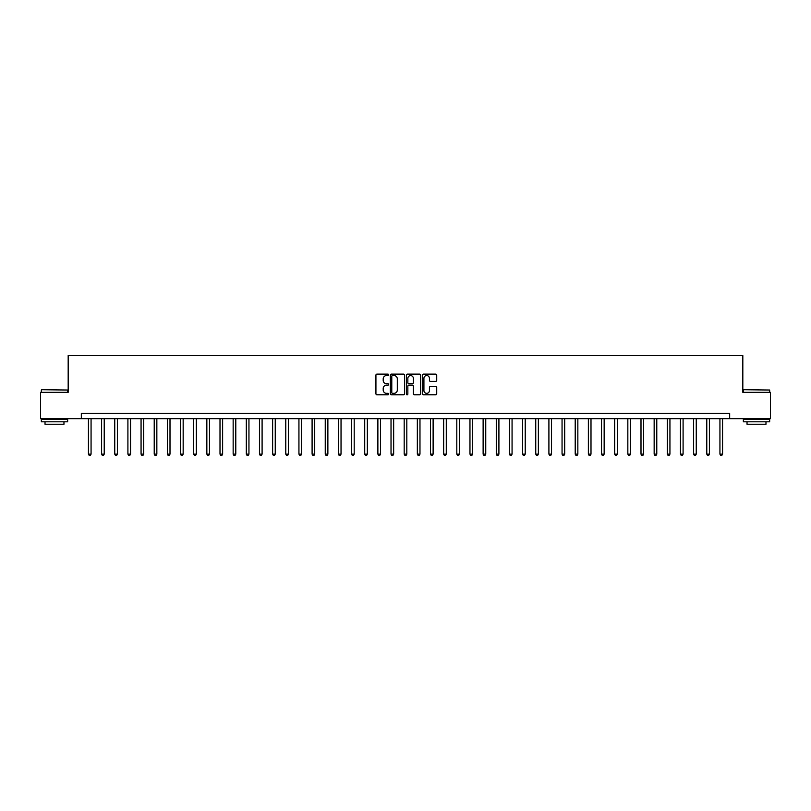 <?xml version="1.0" encoding="UTF-8"?>
<svg xmlns="http://www.w3.org/2000/svg" width="811" height="811" viewBox="0 0 811 811"><rect width="100%" height="100%" fill="white"/><g stroke="black" fill="none" stroke-linecap="round" stroke-linejoin="round"><path stroke-width="1.22" d="M388.662 374.844A0.72 0.72 0 0 0 387.942 374.124L376.963 374.124A1.034 1.034 0 0 0 375.929 375.148L375.929 393.751A1.034 1.034 0 0 0 376.963 394.785L387.942 394.785A0.72 0.72 0 0 0 388.662 394.055A0.72 0.72 0 0 0 387.942 393.335L386.512 393.335A3.305 3.305 0 0 1 383.208 390.03L383.208 388.479A3.305 3.305 0 0 1 386.512 385.174L387.942 385.174A0.72 0.72 0 0 0 388.662 384.455A0.72 0.72 0 0 0 387.942 383.725L386.512 383.725A3.305 3.305 0 0 1 383.208 380.42L383.208 378.869A3.305 3.305 0 0 1 386.512 375.564L387.942 375.564A0.72 0.72 0 0 0 388.662 374.844M435.689 381.403A1.034 1.034 0 0 0 436.724 380.369L436.724 375.148A1.034 1.034 0 0 0 435.689 374.124L423.504 374.124A1.034 1.034 0 0 0 422.47 375.148L422.47 393.751A1.034 1.034 0 0 0 423.504 394.785L435.689 394.785A1.034 1.034 0 0 0 436.724 393.751L436.724 387.445A1.034 1.034 0 0 0 435.689 386.411L430.479 386.411A1.034 1.034 0 0 0 429.445 387.445L429.445 390.567A2.768 2.768 0 0 1 426.677 393.335A2.768 2.768 0 0 1 423.92 390.567L423.92 378.331A2.768 2.768 0 0 1 426.677 375.564A2.768 2.768 0 0 1 429.445 378.331L429.445 380.369A1.034 1.034 0 0 0 430.479 381.403L435.689 381.403M81.333 418.658L40.55 418.658L40.55 392.342L68.175 392.342L68.175 355.502L742.825 355.502L742.825 392.342L770.45 392.342L770.45 418.658L729.667 418.658L729.667 413.397L81.333 413.397L81.333 418.658L729.667 418.658M404.598 375.148A1.034 1.034 0 0 0 403.564 374.124L391.368 374.124A1.034 1.034 0 0 0 390.344 375.148L390.344 393.751A1.034 1.034 0 0 0 391.368 394.785L403.564 394.785A1.034 1.034 0 0 0 404.598 393.751L404.598 375.148M407.436 374.124L419.632 374.124A1.034 1.034 0 0 1 420.656 375.148L420.656 393.751A1.034 1.034 0 0 1 419.632 394.785L414.411 394.785A1.034 1.034 0 0 1 413.377 393.751L413.377 386.208A1.034 1.034 0 0 0 412.343 385.174L408.886 385.174A1.034 1.034 0 0 0 407.852 386.208L407.852 394.055A0.72 0.72 0 0 1 407.132 394.785A0.72 0.72 0 0 1 406.402 394.055L406.402 375.148A1.034 1.034 0 0 1 407.436 374.124M392.514 375.564A0.72 0.72 0 0 0 391.784 376.294L391.784 392.615A0.72 0.72 0 0 0 392.514 393.335L394.004 393.335A3.305 3.305 0 0 0 397.309 390.03L397.309 378.869A3.305 3.305 0 0 0 394.004 375.564L392.514 375.564M413.377 378.382A2.768 2.768 0 0 0 410.609 375.615A2.768 2.768 0 0 0 407.852 378.382L407.852 382.691A1.034 1.034 0 0 0 408.886 383.725L412.343 383.725A1.034 1.034 0 0 0 413.377 382.691L413.377 378.382M88.44 418.658L88.44 454.13L91.065 454.13L91.065 418.658M91.065 454.13L90.285 455.498L89.23 455.498L88.44 454.13M101.598 418.658L101.598 454.13L104.224 454.13L104.224 418.658M104.224 454.13L103.433 455.498L102.379 455.498L101.598 454.13M114.746 418.658L114.746 454.13L117.382 454.13L117.382 418.658M117.382 454.13L116.591 455.498L115.537 455.498L114.746 454.13M127.905 418.658L127.905 454.13L130.541 454.13L130.541 418.658M130.541 454.13L129.75 455.498L128.696 455.498L127.905 454.13M141.063 418.658L141.063 454.13L143.689 454.13L143.689 418.658M143.689 454.13L142.908 455.498L141.854 455.498L141.063 454.13M41.655 389.716L67.648 390.03L41.655 389.716M54.499 421.811L41.341 421.811L41.341 419.186L67.648 419.186L67.648 421.811L54.499 421.811M63.968 421.811L63.968 424.234L45.021 424.234L45.021 421.811M743.667 389.716L769.659 390.03L743.667 389.716M756.501 421.811L743.352 421.811L743.352 419.186L769.659 419.186L769.659 421.811L756.501 421.811M765.979 421.811L765.979 424.234L747.032 424.234L747.032 421.811M154.222 418.658L154.222 454.13L156.847 454.13L156.847 418.658M156.847 454.13L156.057 455.498L155.013 455.498L154.222 454.13M167.37 418.658L167.37 454.13L170.006 454.13L170.006 418.658M170.006 454.13L169.215 455.498L168.161 455.498L167.37 454.13M180.529 418.658L180.529 454.13L183.164 454.13L183.164 418.658M183.164 454.13L182.374 455.498L181.319 455.498L180.529 454.13M193.687 418.658L193.687 454.13L196.323 454.13L196.323 418.658M196.323 454.13L195.532 455.498L194.478 455.498L193.687 454.13M206.846 418.658L206.846 454.13L209.471 454.13L209.471 418.658M209.471 454.13L208.68 455.498L207.636 455.498L206.846 454.13M220.004 418.658L220.004 454.13L222.63 454.13L222.63 418.658M222.63 454.13L221.839 455.498L220.785 455.498L220.004 454.13M233.152 418.658L233.152 454.13L235.788 454.13L235.788 418.658M235.788 454.13L234.997 455.498L233.943 455.498L233.152 454.13M246.311 418.658L246.311 454.13L248.947 454.13L248.947 418.658M248.947 454.13L248.156 455.498L247.102 455.498L246.311 454.13M259.469 418.658L259.469 454.13L262.095 454.13L262.095 418.658M262.095 454.13L261.304 455.498L260.26 455.498L259.469 454.13M272.628 418.658L272.628 454.13L275.253 454.13L275.253 418.658M275.253 454.13L274.463 455.498L273.408 455.498L272.628 454.13M285.776 418.658L285.776 454.13L288.412 454.13L288.412 418.658M288.412 454.13L287.621 455.498L286.567 455.498L285.776 454.13M298.935 418.658L298.935 454.13L301.57 454.13L301.57 418.658M301.57 454.13L300.78 455.498L299.725 455.498L298.935 454.13M312.093 418.658L312.093 454.13L314.719 454.13L314.719 418.658M314.719 454.13L313.938 455.498L312.884 455.498L312.093 454.13M325.252 418.658L325.252 454.13L327.877 454.13L327.877 418.658M327.877 454.13L327.086 455.498L326.032 455.498L325.252 454.13M338.4 418.658L338.4 454.13L341.036 454.13L341.036 418.658M341.036 454.13L340.245 455.498L339.191 455.498L338.4 454.13M351.558 418.658L351.558 454.13L354.194 454.13L354.194 418.658M354.194 454.13L353.403 455.498L352.349 455.498L351.558 454.13M364.717 418.658L364.717 454.13L367.342 454.13L367.342 418.658M367.342 454.13L366.562 455.498L365.508 455.498L364.717 454.13M377.875 418.658L377.875 454.13L380.501 454.13L380.501 418.658M380.501 454.13L379.71 455.498L378.666 455.498L377.875 454.13M391.024 418.658L391.024 454.13L393.659 454.13L393.659 418.658M393.659 454.13L392.869 455.498L391.814 455.498L391.024 454.13M404.182 418.658L404.182 454.13L406.818 454.13L406.818 418.658M406.818 454.13L406.027 455.498L404.973 455.498L404.182 454.13M417.341 418.658L417.341 454.13L419.976 454.13L419.976 418.658M419.976 454.13L419.186 455.498L418.131 455.498L417.341 454.13M430.499 418.658L430.499 454.13L433.125 454.13L433.125 418.658M433.125 454.13L432.334 455.498L431.29 455.498L430.499 454.13M443.658 418.658L443.658 454.13L446.283 454.13L446.283 418.658M446.283 454.13L445.492 455.498L444.438 455.498L443.658 454.13M456.806 418.658L456.806 454.13L459.442 454.13L459.442 418.658M459.442 454.13L458.651 455.498L457.597 455.498L456.806 454.13M469.964 418.658L469.964 454.13L472.6 454.13L472.6 418.658M472.6 454.13L471.809 455.498L470.755 455.498L469.964 454.13M483.123 418.658L483.123 454.13L485.748 454.13L485.748 418.658M485.748 454.13L484.968 455.498L483.914 455.498L483.123 454.13M496.281 418.658L496.281 454.13L498.907 454.13L498.907 418.658M498.907 454.13L498.116 455.498L497.062 455.498L496.281 454.13M509.43 418.658L509.43 454.13L512.065 454.13L512.065 418.658M512.065 454.13L511.275 455.498L510.22 455.498L509.43 454.13M522.588 418.658L522.588 454.13L525.224 454.13L525.224 418.658M525.224 454.13L524.433 455.498L523.379 455.498L522.588 454.13M535.747 418.658L535.747 454.13L538.372 454.13L538.372 418.658M538.372 454.13L537.592 455.498L536.537 455.498L535.747 454.13M548.905 418.658L548.905 454.13L551.531 454.13L551.531 418.658M551.531 454.13L550.74 455.498L549.696 455.498L548.905 454.13M562.053 418.658L562.053 454.13L564.689 454.13L564.689 418.658M564.689 454.13L563.898 455.498L562.844 455.498L562.053 454.13M575.212 418.658L575.212 454.13L577.848 454.13L577.848 418.658M577.848 454.13L577.057 455.498L576.003 455.498L575.212 454.13M588.37 418.658L588.37 454.13L590.996 454.13L590.996 418.658M590.996 454.13L590.215 455.498L589.161 455.498L588.37 454.13M601.529 418.658L601.529 454.13L604.154 454.13L604.154 418.658M604.154 454.13L603.364 455.498L602.32 455.498L601.529 454.13M614.677 418.658L614.677 454.13L617.313 454.13L617.313 418.658M617.313 454.13L616.522 455.498L615.468 455.498L614.677 454.13M627.836 418.658L627.836 454.13L630.471 454.13L630.471 418.658M630.471 454.13L629.681 455.498L628.626 455.498L627.836 454.13M640.994 418.658L640.994 454.13L643.63 454.13L643.63 418.658M643.63 454.13L642.839 455.498L641.785 455.498L640.994 454.13M654.153 418.658L654.153 454.13L656.778 454.13L656.778 418.658M656.778 454.13L655.987 455.498L654.943 455.498L654.153 454.13M667.311 418.658L667.311 454.13L669.937 454.13L669.937 418.658M669.937 454.13L669.146 455.498L668.092 455.498L667.311 454.13M680.459 418.658L680.459 454.13L683.095 454.13L683.095 418.658M683.095 454.13L682.304 455.498L681.25 455.498L680.459 454.13M693.618 418.658L693.618 454.13L696.254 454.13L696.254 418.658M696.254 454.13L695.463 455.498L694.409 455.498L693.618 454.13M706.776 418.658L706.776 454.13L709.402 454.13L709.402 418.658M709.402 454.13L708.621 455.498L707.567 455.498L706.776 454.13M719.935 418.658L719.935 454.13L722.56 454.13L722.56 418.658M722.56 454.13L721.77 455.498L720.715 455.498L719.935 454.13M41.341 392.342L41.341 390.03M47.342 419.186L47.342 418.658M61.656 419.186L61.656 418.658M67.648 392.342L67.648 390.03M743.352 392.342L743.352 390.03M749.344 419.186L749.344 418.658M763.658 419.186L763.658 418.658M769.659 392.342L769.659 390.03"/></g></svg>
